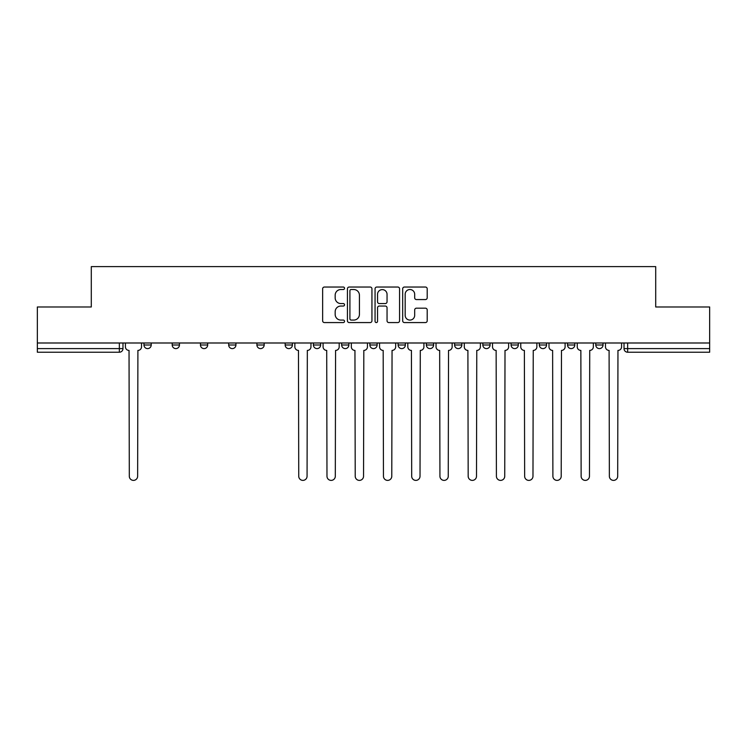 <?xml version="1.0" encoding="UTF-8"?>
<svg xmlns="http://www.w3.org/2000/svg" width="747" height="747" viewBox="0 0 747 747"><rect width="100%" height="100%" fill="white"/><g stroke="black" fill="none" stroke-linecap="round" stroke-linejoin="round"><path stroke-width="1.12" d="M344.535 288.277A1.242 1.242 0 0 0 343.293 287.035L324.413 287.035A1.774 1.774 0 0 0 322.639 288.809L322.639 320.799A1.774 1.774 0 0 0 324.413 322.573L343.293 322.573A1.242 1.242 0 0 0 344.535 321.331A1.242 1.242 0 0 0 343.293 320.08L340.847 320.08A5.687 5.687 0 0 1 335.17 314.403L335.17 311.732A5.687 5.687 0 0 1 340.847 306.046L343.293 306.046A1.242 1.242 0 0 0 344.535 304.804A1.242 1.242 0 0 0 343.293 303.562L340.847 303.562A5.687 5.687 0 0 1 335.17 297.876L335.17 295.205A5.687 5.687 0 0 1 340.847 289.519L343.293 289.519A1.242 1.242 0 0 0 344.535 288.277M595.789 342.994L595.789 344.993L603.034 344.993A3.623 3.623 0 0 1 599.411 348.606A3.623 3.623 0 0 1 595.789 344.993L595.789 342.994M454.596 342.994L454.596 344.993L461.833 344.993A3.623 3.623 0 0 1 458.219 348.606A3.623 3.623 0 0 1 454.596 344.993L454.596 342.994M369.877 342.994L369.877 344.993L377.123 344.993A3.623 3.623 0 0 1 373.5 348.606A3.623 3.623 0 0 1 369.877 344.993L369.877 342.994M313.404 342.994L313.404 344.993L320.64 344.993A3.623 3.623 0 0 1 317.027 348.606A3.623 3.623 0 0 1 313.404 344.993L313.404 342.994M285.167 342.994L285.167 344.993L292.404 344.993A3.623 3.623 0 0 1 288.781 348.606A3.623 3.623 0 0 1 285.167 344.993L285.167 342.994M228.685 344.993L228.685 342.994L228.685 344.993A3.623 3.623 0 0 0 232.308 348.606A3.623 3.623 0 0 1 228.685 344.993L235.931 344.993A3.623 3.623 0 0 1 232.308 348.606M172.212 344.993L172.212 342.994L172.212 344.993A3.623 3.623 0 0 0 175.825 348.606A3.623 3.623 0 0 1 172.212 344.993L179.448 344.993A3.623 3.623 0 0 1 175.825 348.606A3.623 3.623 0 0 0 179.448 344.993L179.448 342.994L179.448 344.993M425.426 299.566A1.774 1.774 0 0 0 427.2 297.782L427.2 288.809A1.774 1.774 0 0 0 425.426 287.035L404.463 287.035A1.774 1.774 0 0 0 402.68 288.809L402.68 320.799A1.774 1.774 0 0 0 404.463 322.573L425.426 322.573A1.774 1.774 0 0 0 427.2 320.799L427.2 309.958A1.774 1.774 0 0 0 425.426 308.184L416.452 308.184A1.774 1.774 0 0 0 414.678 309.958L414.678 315.327A4.753 4.753 0 0 1 409.926 320.08A4.753 4.753 0 0 1 405.173 315.327L405.173 294.281A4.753 4.753 0 0 1 409.926 289.519A4.753 4.753 0 0 1 414.678 294.281L414.678 297.782A1.774 1.774 0 0 0 416.452 299.566L425.426 299.566M37.35 342.994L37.35 306.98L91.293 306.98L91.293 266.614L655.707 266.614L655.707 306.98L709.65 306.98L709.65 342.994L37.35 342.994L37.35 348.606L122.975 348.606L122.975 342.994L122.975 348.606A3.623 3.623 0 0 1 119.352 352.229L37.35 352.229L37.35 348.606M371.941 288.809A1.774 1.774 0 0 0 370.167 287.035L349.204 287.035A1.774 1.774 0 0 0 347.43 288.809L347.43 320.799A1.774 1.774 0 0 0 349.204 322.573L370.167 322.573A1.774 1.774 0 0 0 371.941 320.799L371.941 288.809M376.833 287.035L397.796 287.035A1.774 1.774 0 0 1 399.57 288.809L399.57 320.799A1.774 1.774 0 0 1 397.796 322.573L388.823 322.573A1.774 1.774 0 0 1 387.049 320.799L387.049 307.82A1.774 1.774 0 0 0 385.275 306.046L379.317 306.046A1.774 1.774 0 0 0 377.543 307.82L377.543 321.331A1.242 1.242 0 0 1 376.301 322.573A1.242 1.242 0 0 1 375.059 321.331L375.059 288.809A1.774 1.774 0 0 1 376.833 287.035M624.025 342.994L624.025 348.606L709.65 348.606L709.65 352.229L627.648 352.229A3.623 3.623 0 0 1 624.025 348.606M709.65 342.994L709.65 348.606M603.034 342.994L603.034 344.993M574.788 342.994L574.788 344.993A3.623 3.623 0 0 1 571.175 348.606A3.623 3.623 0 0 1 567.552 344.993L574.788 344.993M567.552 342.994L567.552 344.993M546.552 342.994L546.552 344.993A3.623 3.623 0 0 1 542.929 348.606A3.623 3.623 0 0 1 539.315 344.993L546.552 344.993A3.623 3.623 0 0 1 542.929 348.606M539.315 342.994L539.315 344.993M518.315 342.994L518.315 344.993A3.623 3.623 0 0 1 514.692 348.606A3.623 3.623 0 0 1 511.069 344.993L518.315 344.993M511.069 342.994L511.069 344.993M490.079 342.994L490.079 344.993A3.623 3.623 0 0 1 486.456 348.606A3.623 3.623 0 0 1 482.833 344.993A3.623 3.623 0 0 0 486.456 348.606M482.833 342.994L482.833 344.993L490.079 344.993M461.833 342.994L461.833 344.993A3.623 3.623 0 0 1 458.219 348.606M433.596 342.994L433.596 344.993A3.623 3.623 0 0 1 429.973 348.606A3.623 3.623 0 0 1 426.36 344.993L433.596 344.993M426.36 342.994L426.36 344.993M405.36 342.994L405.36 344.993A3.623 3.623 0 0 1 401.737 348.606A3.623 3.623 0 0 1 398.123 344.993L405.36 344.993L405.36 342.994M398.123 342.994L398.123 344.993M377.123 342.994L377.123 344.993M348.877 342.994L348.877 344.993A3.623 3.623 0 0 1 345.263 348.606A3.623 3.623 0 0 1 341.64 344.993L348.877 344.993L348.877 342.994M341.64 342.994L341.64 344.993M320.64 344.993L320.64 342.994L320.64 344.993A3.623 3.623 0 0 1 317.027 348.606M292.404 344.993L292.404 342.994L292.404 344.993A3.623 3.623 0 0 1 288.781 348.606M264.167 342.994L264.167 344.993A3.623 3.623 0 0 1 260.544 348.606A3.623 3.623 0 0 1 256.921 344.993A3.623 3.623 0 0 0 260.544 348.606A3.623 3.623 0 0 0 264.167 344.993L264.167 342.994M256.921 342.994L256.921 344.993L264.167 344.993M235.931 342.994L235.931 344.993M207.685 342.994L207.685 344.993A3.623 3.623 0 0 1 204.071 348.606A3.623 3.623 0 0 1 200.448 344.993L207.685 344.993M200.448 342.994L200.448 344.993M151.211 342.994L151.211 344.993A3.623 3.623 0 0 1 147.589 348.606A3.623 3.623 0 0 1 143.966 344.993A3.623 3.623 0 0 0 147.589 348.606A3.623 3.623 0 0 0 151.211 344.993L151.211 342.994M143.966 342.994L143.966 344.993L151.211 344.993M351.155 289.519A1.242 1.242 0 0 0 349.913 290.77L349.913 318.838A1.242 1.242 0 0 0 351.155 320.08L353.733 320.08A5.687 5.687 0 0 0 359.419 314.403L359.419 295.205A5.687 5.687 0 0 0 353.733 289.519L351.155 289.519M387.049 294.365A4.753 4.753 0 0 0 382.296 289.612A4.753 4.753 0 0 0 377.543 294.365L377.543 301.779A1.774 1.774 0 0 0 379.317 303.562L385.275 303.562A1.774 1.774 0 0 0 387.049 301.779L387.049 294.365M125.412 342.994L125.412 346.804A3.623 3.623 0 0 0 129.035 350.418L129.306 476.231A4.165 4.165 0 0 0 133.47 480.386A4.165 4.165 0 0 0 137.635 476.231L137.906 350.418A3.623 3.623 0 0 0 141.528 346.804L141.528 342.994M294.85 342.994L294.85 346.804A3.623 3.623 0 0 0 298.464 350.418L298.744 476.231A4.165 4.165 0 0 0 302.899 480.386A4.165 4.165 0 0 0 307.064 476.231L307.334 350.418A3.623 3.623 0 0 0 310.957 346.804L310.957 342.994M323.087 342.994L323.087 346.804A3.623 3.623 0 0 0 326.71 350.418L326.981 476.231A4.165 4.165 0 0 0 331.145 480.386A4.165 4.165 0 0 0 335.31 476.231L335.58 350.418A3.623 3.623 0 0 0 339.194 346.804L339.194 342.994M351.323 342.994L351.323 346.804A3.623 3.623 0 0 0 354.946 350.418L355.217 476.231A4.165 4.165 0 0 0 359.382 480.386A4.165 4.165 0 0 0 363.546 476.231L363.817 350.418A3.623 3.623 0 0 0 367.44 346.804L367.44 342.994M379.56 342.994L379.56 346.804A3.623 3.623 0 0 0 383.183 350.418L383.454 476.231A4.165 4.165 0 0 0 387.618 480.386A4.165 4.165 0 0 0 391.783 476.231L392.054 350.418A3.623 3.623 0 0 0 395.677 346.804L395.677 342.994M407.806 342.994L407.806 346.804A3.623 3.623 0 0 0 411.42 350.418L411.69 476.231A4.165 4.165 0 0 0 415.855 480.386A4.165 4.165 0 0 0 420.019 476.231L420.29 350.418A3.623 3.623 0 0 0 423.913 346.804L423.913 342.994M436.043 342.994L436.043 346.804A3.623 3.623 0 0 0 439.666 350.418L439.936 476.231A4.165 4.165 0 0 0 444.101 480.386A4.165 4.165 0 0 0 448.256 476.231L448.536 350.418A3.623 3.623 0 0 0 452.15 346.804L452.15 342.994M464.279 342.994L464.279 346.804A3.623 3.623 0 0 0 467.902 350.418L468.173 476.231A4.165 4.165 0 0 0 472.337 480.386A4.165 4.165 0 0 0 476.502 476.231L476.773 350.418A3.623 3.623 0 0 0 480.386 346.804L480.386 342.994M492.516 342.994L492.516 346.804A3.623 3.623 0 0 0 496.139 350.418L496.41 476.231A4.165 4.165 0 0 0 500.574 480.386A4.165 4.165 0 0 0 504.739 476.231L505.009 350.418A3.623 3.623 0 0 0 508.632 346.804L508.632 342.994M520.762 342.994L520.762 346.804A3.623 3.623 0 0 0 524.375 350.418L524.646 476.231A4.165 4.165 0 0 0 528.811 480.386A4.165 4.165 0 0 0 532.975 476.231L533.246 350.418A3.623 3.623 0 0 0 536.869 346.804L536.869 342.994M548.998 342.994L548.998 346.804A3.623 3.623 0 0 0 552.621 350.418L552.892 476.231A4.165 4.165 0 0 0 557.057 480.386A4.165 4.165 0 0 0 561.212 476.231L561.483 350.418A3.623 3.623 0 0 0 565.106 346.804L565.106 342.994M577.235 342.994L577.235 346.804A3.623 3.623 0 0 0 580.858 350.418L581.129 476.231A4.165 4.165 0 0 0 585.293 480.386A4.165 4.165 0 0 0 589.458 476.231L589.728 350.418A3.623 3.623 0 0 0 593.342 346.804L593.342 342.994M605.472 342.994L605.472 346.804A3.623 3.623 0 0 0 609.094 350.418L609.365 476.231A4.165 4.165 0 0 0 613.53 480.386A4.165 4.165 0 0 0 617.694 476.231L617.965 350.418A3.623 3.623 0 0 0 621.588 346.804L621.588 342.994M119.352 342.994L119.352 352.229M627.648 342.994L627.648 352.229"/></g></svg>
